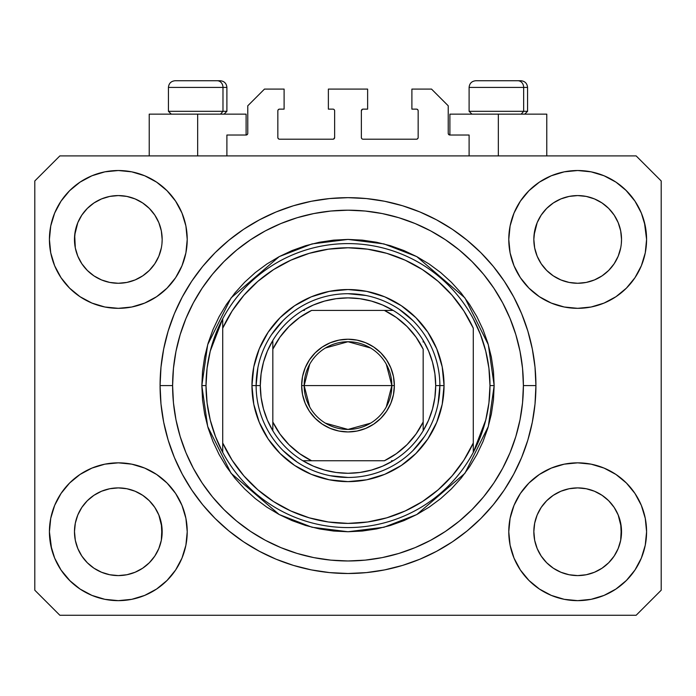 <?xml version="1.0" encoding="UTF-8"?>
<svg xmlns="http://www.w3.org/2000/svg" width="696" height="696" viewBox="0 0 696 696"><rect width="100%" height="100%" fill="white"/><g stroke="black" fill="none" stroke-linecap="round" stroke-linejoin="round"><path stroke-width="1.04" d="M226.896 155.904L226.896 135.024L246.106 135.024L226.896 135.024L226.896 155.904M247.776 133.354L247.776 105.792L247.776 133.354A1.67 1.67 0 0 1 246.106 135.024L246.741 134.894L246.106 135.024L246.106 114.144L197.664 114.144L197.664 155.904L197.664 114.144L149.222 114.144L149.222 155.904M247.776 105.792L264.48 89.088L284.107 89.088L284.107 109.133L279.514 109.133L284.107 109.133L284.107 89.088L264.48 89.088L247.776 105.792M277.843 110.803L277.843 137.53L277.843 110.803A1.67 1.67 0 0 1 279.514 109.133L278.879 109.263L279.514 109.133M279.514 139.2L332.966 139.2L279.514 139.2A1.67 1.67 0 0 1 277.843 137.53L277.974 138.165L277.843 137.53M334.15 138.713L333.601 139.07L334.637 137.53L334.637 110.803L334.637 137.53A1.67 1.67 0 0 1 332.966 139.2L333.601 139.07L332.966 139.2M332.966 109.133L328.373 109.133L332.966 109.133A1.67 1.67 0 0 1 334.637 110.803L334.506 110.168L334.637 110.803M328.373 109.133L328.373 89.088L328.373 109.133M367.627 89.088L328.373 89.088L367.627 89.088L367.627 109.133L363.034 109.133L367.627 109.133L367.627 89.088M361.85 109.62L362.399 109.263L361.363 110.803L361.363 137.53L361.363 110.803A1.67 1.67 0 0 1 363.034 109.133L362.399 109.263L363.034 109.133M363.034 139.2L416.486 139.2L363.034 139.2A1.67 1.67 0 0 1 361.363 137.53L361.494 138.165L361.363 137.53M418.157 137.53L418.157 110.803L418.157 137.53A1.67 1.67 0 0 1 416.486 139.2L417.121 139.07L416.486 139.2M416.486 109.133L411.893 109.133L416.486 109.133A1.67 1.67 0 0 1 418.157 110.803L418.026 110.168L418.157 110.803M411.893 109.133L411.893 89.088L431.52 89.088L448.224 105.792L448.224 133.354L448.224 105.792L431.52 89.088L411.893 89.088L411.893 109.133M449.894 114.144L498.336 114.144L498.336 155.904L498.336 114.144L546.778 114.144L449.894 114.144L449.894 135.024L469.104 135.024L449.894 135.024A1.67 1.67 0 0 1 448.224 133.354L448.355 133.989L448.224 133.354M469.104 135.024L469.104 155.904L469.104 135.024M417.121 109.263L418.026 110.168L417.121 109.263M418.026 138.165L417.121 139.07L418.026 138.165M361.85 138.713L361.494 138.165M334.15 109.62L334.506 110.168M278.879 139.07L277.974 138.165L278.879 139.07M277.974 110.168L278.879 109.263L277.974 110.168M449.894 135.024L448.355 133.989M247.645 133.989L246.741 134.894M541.192 215.099L546.673 208.417L553.32 202.962L546.673 208.417L553.32 202.962L560.898 198.917L553.32 202.962L560.898 198.917L569.128 196.42L560.898 198.917L569.128 196.42L577.68 195.576L586.267 196.42L594.514 198.934L586.232 196.42L594.462 198.917L602.04 202.962L594.462 198.917L602.04 202.962L608.687 208.417L614.142 215.064L618.187 222.642L620.684 230.872L618.187 222.642L620.684 230.872L621.528 239.424A43.848 43.848 0 0 1 577.68 283.272A43.848 43.848 0 0 1 533.832 239.424A43.848 43.848 0 0 0 534.041 243.722L534.676 247.976A43.848 43.848 0 0 0 546.664 270.413M553.216 275.816L560.898 279.931A43.848 43.848 0 0 0 569.111 282.428L560.95 279.957M81.832 215.099L87.313 208.417L93.96 202.962L87.313 208.417L93.96 202.962L101.538 198.917L93.96 202.962L101.538 198.917L109.768 196.42L101.538 198.917L109.768 196.42L118.32 195.576L126.907 196.42L135.154 198.934L126.872 196.42L135.102 198.917L142.68 202.962L135.102 198.917L142.68 202.962L149.327 208.417L154.782 215.064L158.827 222.642L161.324 230.872L158.827 222.642L161.324 230.872L162.168 239.424A43.848 43.848 0 0 1 118.32 283.272A43.848 43.848 0 0 1 74.472 239.424A43.848 43.848 0 0 0 74.681 243.722L75.316 247.976A43.848 43.848 0 0 0 87.304 270.413M87.331 270.44A43.848 43.848 0 0 0 101.529 279.931L93.96 275.886L101.538 279.931A43.848 43.848 0 0 0 109.751 282.428L101.59 279.957M546.717 270.474L553.32 275.886L560.898 279.931L553.32 275.886L560.898 279.931L553.32 275.886L546.682 270.44L541.218 263.784L537.173 256.206L534.676 247.976L537.173 256.206L534.676 247.976L533.832 239.354M109.777 282.428A43.848 43.848 0 0 0 126.863 282.428M149.335 270.413A43.848 43.848 0 0 0 158.827 256.215L154.782 263.784L149.327 270.431L154.808 263.749L149.318 270.44L142.68 275.886L149.327 270.431L142.68 275.886L135.102 279.931L142.784 275.816L135.102 279.931L126.872 282.428A43.848 43.848 0 0 0 149.309 270.44M158.836 256.198A43.848 43.848 0 0 0 161.324 247.994L158.827 256.206L161.324 247.976L158.827 256.206L154.782 263.784L158.827 256.206M87.357 270.474L81.858 263.784L77.813 256.206L75.316 247.976L77.813 256.206L75.316 247.976L74.681 235.126L74.472 239.424A43.848 43.848 0 0 1 118.32 195.576A43.848 43.848 0 0 1 162.168 239.424L162.168 239.494M135.102 279.931L142.68 275.886M546.691 270.44A43.848 43.848 0 0 0 560.889 279.931M569.137 282.428A43.848 43.848 0 0 0 586.223 282.428M614.168 263.749L608.678 270.44L602.04 275.886L608.687 270.431L602.04 275.886L594.462 279.931L602.144 275.816L594.462 279.931L586.232 282.428A43.848 43.848 0 0 0 608.669 270.44M608.695 270.413A43.848 43.848 0 0 0 620.684 247.994L618.187 256.206L620.684 247.976L618.187 256.206L614.142 263.784M534.041 235.126L537.173 222.642L541.218 215.064L546.673 208.417L541.218 215.064L537.173 222.642L534.676 230.872L533.832 239.424A43.848 43.848 0 0 1 577.68 195.576A43.848 43.848 0 0 1 621.528 239.424L621.528 239.494M594.462 279.931L602.04 275.886M534.041 536.042L533.832 531.744L534.676 540.296L537.173 548.526L534.676 540.296L533.832 531.344M618.17 514.918L620.684 523.192L621.319 536.033A43.848 43.848 0 0 0 621.319 536.033L621.528 531.744A43.848 43.848 0 0 1 577.68 575.592A43.848 43.848 0 0 1 533.832 531.744A43.848 43.848 0 0 1 577.68 487.896A43.848 43.848 0 0 1 621.528 531.744L621.528 531.814M621.528 531.744L621.319 527.446L620.684 540.305L618.187 548.526L620.684 540.296L618.187 548.526L614.142 556.104L618.187 548.526L614.142 556.104L608.687 562.751L614.142 556.104L608.687 562.751L602.04 568.206L608.687 562.751L602.04 568.206L594.462 572.251L602.04 568.206L594.462 572.251L586.232 574.748L594.462 572.251L586.232 574.748L577.68 575.592L569.128 574.748L560.889 572.251L569.128 574.748L560.889 572.251L553.32 568.206L560.898 572.251L553.32 568.206L546.673 562.751L541.218 556.104L537.173 548.526L534.676 540.296M74.681 536.042L74.472 531.744L75.316 540.296L77.813 548.526L75.316 540.296L74.472 531.344M158.81 514.918L161.324 523.192L161.959 536.033A43.848 43.848 0 0 0 161.959 536.033L162.168 531.744A43.848 43.848 0 0 1 118.32 575.592A43.848 43.848 0 0 1 74.472 531.744A43.848 43.848 0 0 1 118.32 487.896A43.848 43.848 0 0 1 162.168 531.744L162.168 531.814M162.168 531.744L161.959 527.446L161.324 540.305L158.827 548.526L161.324 540.296L158.827 548.526L154.782 556.104L158.827 548.526L154.782 556.104L149.318 562.76L142.68 568.206L149.327 562.751L142.68 568.206L135.102 572.251L142.68 568.206L135.102 572.251L126.872 574.748L135.102 572.251L126.872 574.748L118.32 575.592L109.768 574.748L101.529 572.251L109.768 574.748L101.529 572.251L93.96 568.206L101.538 572.251L93.96 568.206L87.313 562.751L81.858 556.104L77.813 548.526L75.316 540.296M69.6 483.024L80.04 474.454L91.95 468.086L104.879 464.162L118.32 462.84L131.761 464.162L144.69 468.086L156.6 474.454L167.04 483.024L175.609 493.464L181.978 505.374L185.902 518.303L187.224 531.744A68.904 68.904 0 0 1 118.32 600.648A68.904 68.904 0 0 1 49.416 531.744L50.738 518.303L54.662 505.374L61.031 493.464L69.6 483.024L74.472 478.587M645.262 518.303L646.584 531.744A68.904 68.904 0 0 1 577.68 600.648A68.904 68.904 0 0 1 508.776 531.744L510.098 518.303L514.022 505.374L520.39 493.464L528.96 483.024L539.4 474.454L551.31 468.086L564.238 464.162L577.68 462.84L591.122 464.162L604.05 468.086L615.96 474.454L626.4 483.024L634.97 493.464L641.338 505.374L645.262 518.303L646.584 531.744L645.262 545.185L641.338 558.114L634.97 570.024L626.4 580.464L615.96 589.034L604.05 595.402L591.122 599.326L577.68 600.648L564.238 599.326L551.31 595.402L539.4 589.034L528.96 580.464L520.39 570.024L514.022 558.114L510.098 545.185L508.776 531.744A68.904 68.904 0 0 1 577.68 462.84A68.904 68.904 0 0 1 646.584 531.744L645.262 545.185M644.392 222.163L646.584 239.424A68.904 68.904 0 0 1 577.68 308.328A68.904 68.904 0 0 1 508.776 239.424L510.098 225.982L514.022 213.054L520.39 201.144L528.96 190.704L539.4 182.135L551.31 175.766L564.238 171.842L577.68 170.52L591.122 171.842L604.05 175.766L615.96 182.135L626.4 190.704L634.97 201.144L641.338 213.054L645.262 225.982L646.584 239.424L645.262 252.865L641.338 265.794L634.97 277.704L626.4 288.144L621.528 292.581M50.738 252.865L49.416 239.424A68.904 68.904 0 0 1 118.32 170.52A68.904 68.904 0 0 1 187.224 239.424A68.904 68.904 0 0 1 118.32 308.328A68.904 68.904 0 0 1 49.416 239.424L50.738 225.982L54.662 213.054L61.031 201.144L69.6 190.704L80.04 182.135L91.95 175.766L104.879 171.842L118.32 170.52L131.761 171.842L144.69 175.766L156.6 182.135L167.04 190.704L175.609 201.144L181.978 213.054L185.902 225.982L187.224 239.424L185.902 252.865L181.978 265.794L175.609 277.704L167.04 288.144L156.6 296.714L144.69 303.082L131.761 307.006L118.32 308.328L104.879 307.006L91.95 303.082L80.04 296.714L69.6 288.144L61.031 277.704L54.662 265.794L50.738 252.865L49.416 239.424L50.738 225.982M535.92 385.584A187.92 187.92 0 0 1 348 573.504A187.92 187.92 0 0 1 160.08 385.584L160.985 367.166L163.691 348.922L168.171 331.035L174.383 313.67L182.274 297.001L191.748 281.184L202.736 266.368L215.116 252.7L228.784 240.32L243.6 229.332L259.417 219.858L276.086 211.967L293.451 205.755L311.338 201.274L329.582 198.569L348 197.664L366.418 198.569L384.662 201.274L402.549 205.755L419.914 211.967L436.583 219.858L452.4 229.332L467.216 240.32L480.884 252.7L493.264 266.368L504.252 281.184L513.726 297.001L521.617 313.67L527.829 331.035L532.31 348.922L535.015 367.166L535.92 385.584L535.015 404.002L532.31 422.246L527.829 440.133L521.617 457.498L513.726 474.167L504.252 489.984L493.264 504.8L480.884 518.468L467.216 530.848L452.4 541.836L436.583 551.31L419.914 559.201L402.549 565.413L384.662 569.893L366.418 572.599L348 573.504L329.582 572.599L311.338 569.893L293.451 565.413L276.086 559.201L259.417 551.31L243.6 541.836L228.784 530.848L215.116 518.468L202.736 504.8L191.748 489.984L182.274 474.167L174.383 457.498L168.171 440.133L163.691 422.246L160.985 404.002L160.08 385.584A187.92 187.92 0 0 1 348 197.664A187.92 187.92 0 0 1 535.92 385.584L523.392 385.584L535.92 385.584M87.409 270.518L93.96 275.886L101.538 279.931M546.769 270.518L541.218 263.784L537.173 256.206M142.784 495.352L135.05 491.211M149.231 500.65L154.782 507.384L158.862 515.04M154.808 507.419L158.827 514.962A43.848 43.848 0 0 0 149.335 500.755M149.309 500.728A43.848 43.848 0 0 0 135.111 491.237L126.872 488.74L135.102 491.237L142.68 495.282L149.327 500.737L154.782 507.384L149.283 500.694M135.102 491.237L135.102 491.237A43.848 43.848 0 0 0 126.889 488.74L135.102 491.237L142.68 495.282L149.327 500.737M93.856 495.352L101.59 491.211L93.96 495.282L87.313 500.737L81.858 507.384L77.813 514.962L75.316 523.192L77.813 514.962L81.858 507.384L87.313 500.737L93.96 495.282L101.538 491.237L109.768 488.74L101.538 491.237A43.848 43.848 0 0 0 87.331 500.728M81.832 507.419L87.313 500.737L93.96 495.282M602.144 495.352L594.41 491.211M608.591 500.65L614.142 507.384L618.222 515.04M608.669 500.728A43.848 43.848 0 0 0 594.471 491.237L586.232 488.74L594.462 491.237L602.04 495.282L608.687 500.737L614.142 507.384L618.187 514.962A43.848 43.848 0 0 0 608.695 500.755M594.462 491.237L594.462 491.237A43.848 43.848 0 0 0 586.25 488.74L594.462 491.237L602.04 495.282L608.687 500.737L614.142 507.384M553.216 495.352L560.95 491.211L553.32 495.282L546.673 500.737L541.218 507.384L537.173 514.962L534.676 523.192L537.173 514.962L541.218 507.384L546.673 500.737L553.32 495.282L560.898 491.237L569.128 488.74L560.898 491.237A43.848 43.848 0 0 0 546.691 500.728M541.192 507.419L546.673 500.737L553.32 495.282M614.168 215.099L618.187 222.642M621.319 235.126L621.319 235.135A43.848 43.848 0 0 0 621.319 235.126L620.684 230.872M560.898 198.917L569.154 196.411L577.68 195.576M154.808 215.099L158.827 222.642M161.959 235.126L161.959 235.135A43.848 43.848 0 0 0 161.959 235.126L161.324 230.872M101.538 198.917L109.794 196.411L118.32 195.576M74.681 235.126L77.813 222.642L81.858 215.064L87.313 208.417L81.858 215.064L77.813 222.642L75.316 230.872L74.472 239.354M74.681 527.446L74.472 531.744L75.316 523.192L77.813 514.962A43.848 43.848 0 0 0 75.316 523.174L74.681 527.446A43.848 43.848 0 0 0 74.472 531.727L74.681 527.446M161.959 527.446L158.827 514.962L161.324 523.192A43.848 43.848 0 0 0 158.836 514.97M534.041 527.446L533.832 531.744L534.676 523.192L537.173 514.962A43.848 43.848 0 0 0 534.676 523.174L534.041 527.446A43.848 43.848 0 0 0 533.832 531.727L534.041 527.446M621.319 527.446L618.187 514.962L620.684 523.192A43.848 43.848 0 0 0 618.196 514.97M636.144 615.264L59.856 615.264L34.8 590.208L34.8 180.96L59.856 155.904L636.144 155.904L661.2 180.96L661.2 590.208L636.144 615.264L661.2 590.208L661.2 180.96L636.144 155.904L59.856 155.904L34.8 180.96L34.8 590.208L59.856 615.264L636.144 615.264M51.608 549.005L49.416 531.744A68.904 68.904 0 0 1 118.32 462.84A68.904 68.904 0 0 1 187.224 531.744L185.902 545.185L181.978 558.114L175.609 570.024L167.04 580.464L156.6 589.034L144.69 595.402L131.761 599.326L118.32 600.648L104.879 599.326L91.95 595.402L80.04 589.034L69.6 580.464L61.031 570.024L54.662 558.114L50.738 545.185L49.416 531.744L50.738 518.303M621.528 478.587L626.4 483.024M74.472 292.581L69.6 288.144M626.4 288.144L615.96 296.714L604.05 303.082L591.122 307.006L577.68 308.328L564.238 307.006L551.31 303.082L539.4 296.714L528.96 288.144L520.39 277.704L514.022 265.794L510.098 252.865L508.776 239.424A68.904 68.904 0 0 1 577.68 170.52A68.904 68.904 0 0 1 646.584 239.424L645.262 252.865M527.829 331.035L526.733 327.546M419.914 211.967L402.549 205.755L419.914 211.967M293.451 205.755L276.086 211.967L293.451 205.755M174.383 313.67L173.234 316.523M168.171 440.133L169.267 443.622M276.086 559.201L293.451 565.413L276.086 559.201M402.549 565.413L419.914 559.201L402.549 565.413M521.617 457.498L522.766 454.645M246.106 114.144L149.222 114.144M80.04 182.135L78.178 183.422M61.031 201.144L68.078 192.27M162.168 239.424L161.959 243.722M126.872 282.428L118.32 283.272L109.768 282.428L118.32 283.272L126.872 282.428M634.97 201.144L625.678 189.982M539.4 182.135L528.96 190.704M514.022 213.054L512.43 217.282M634.97 277.704L636.24 275.729M621.528 239.424L621.319 243.722M586.232 282.428L577.68 283.272L569.128 282.428L577.68 283.272L586.232 282.428M615.96 589.034L617.822 587.746M634.97 570.024L627.923 578.898M560.898 491.237L569.128 488.74L577.68 487.896L586.232 488.74L577.68 487.896A43.848 43.848 0 0 1 586.223 488.74M61.031 493.464L59.76 495.439M61.031 570.024L70.322 581.186M156.6 589.034L167.04 580.464M181.978 558.114L183.57 553.885M101.538 491.237L109.768 488.74L118.32 487.896L126.872 488.74L118.32 487.896A43.848 43.848 0 0 0 109.777 488.74M69.6 190.704L70.322 189.982M162.168 186.267L167.04 190.704M626.4 190.704L627.923 192.27M626.4 580.464L625.678 581.186M533.832 584.901L528.96 580.464M69.6 580.464L68.078 578.898M126.863 488.74A43.848 43.848 0 0 0 118.337 487.896L109.768 488.74M87.304 500.755A43.848 43.848 0 0 0 77.813 514.953L81.858 507.384M546.664 500.755A43.848 43.848 0 0 0 537.173 514.953L541.218 507.384M586.232 196.42L594.462 198.917L602.04 202.962L608.687 208.417L614.142 215.064M93.96 275.886L87.313 270.431L81.858 263.784L77.813 256.206M142.68 202.962L149.327 208.417L154.782 215.064M75.316 230.872L77.813 222.642L81.858 215.064M569.128 488.74L577.68 487.896M534.676 230.872L537.173 222.642L541.218 215.064M546.673 562.751L553.32 568.206L546.673 562.751L541.218 556.104L537.173 548.526M577.68 575.592L569.128 574.748L577.68 575.592L586.232 574.748L577.68 575.592M621.319 536.042L620.684 540.296M87.313 562.751L93.96 568.206L87.313 562.751L81.858 556.104L77.813 548.526M118.32 575.592L109.768 574.748L118.32 575.592L126.872 574.748L118.32 575.592M161.959 536.042L161.324 540.296M126.872 196.42L135.102 198.917M523.653 111.308L521.191 114.144L523.653 111.308L527.568 111.308L523.653 111.308L523.653 87.418L523.653 111.308L469.104 111.308L523.653 111.308M520.695 80.736L517.867 80.736A6.682 5.785 90 0 1 523.653 87.418L469.104 87.418C469.513 83.372 471.74 81.145 475.786 80.736C471.74 81.145 469.513 83.372 469.104 87.418L469.104 111.308L471.94 114.144M524.732 114.144L527.568 111.308L527.568 87.418C527.159 83.372 524.932 81.145 520.886 80.736C524.932 81.145 527.159 83.372 527.568 87.418L523.653 87.418A6.682 5.785 -90 0 0 517.867 80.736L475.838 80.736M517.867 80.736L476.003 80.736M469.391 87.418L523.653 87.418M222.981 111.308L220.519 114.144L222.981 111.308L226.896 111.308L222.981 111.308L222.981 87.418L222.981 111.308L168.432 111.308L222.981 111.308M220.023 80.736L217.196 80.736A6.682 5.785 90 0 1 222.981 87.418L168.432 87.418C168.841 83.372 171.068 81.145 175.114 80.736C171.068 81.145 168.841 83.372 168.432 87.418L168.432 111.308L171.268 114.144M224.06 114.144L226.896 111.308L226.896 87.418C226.487 83.372 224.26 81.145 220.214 80.736C224.26 81.145 226.487 83.372 226.896 87.418L222.981 87.418A6.682 5.785 -90 0 0 217.196 80.736L175.166 80.736M217.196 80.736L175.331 80.736M168.719 87.418L222.981 87.418M251.952 385.584L256.128 385.584L251.952 385.584L253.796 366.844L259.26 348.827L268.143 332.227L280.088 317.672L294.643 305.727L311.243 296.844L329.26 291.38L348 289.536L366.74 291.38L384.757 296.844L401.357 305.727L415.912 317.672L427.857 332.227L436.74 348.827L442.204 366.844L444.048 385.584A96.048 96.048 0 0 1 348 481.632A96.048 96.048 0 0 1 251.952 385.584A96.048 96.048 0 0 1 348 289.536A96.048 96.048 0 0 1 444.048 385.584L442.204 404.324L436.74 422.341L427.857 438.941L415.912 453.496L401.357 465.441L384.757 474.324L366.74 479.788L348 481.632L329.26 479.788L311.243 474.324L294.643 465.441L280.088 453.496L268.143 438.941L259.26 422.341L253.796 404.324L251.952 385.584M439.872 385.584L444.048 385.584L439.872 385.584A91.872 91.872 0 0 0 348 293.712A91.872 91.872 0 0 0 256.128 385.584L260.304 385.584A87.696 87.696 0 0 1 272.832 340.414L267.429 350.967L263.497 362.146L261.104 373.761L260.304 385.584L261.104 397.407L263.497 409.022L267.429 420.201L272.832 430.754A87.696 87.696 0 0 1 260.304 385.584L256.128 385.584A91.872 91.872 0 0 1 348 293.712A91.872 91.872 0 0 1 439.872 385.584A91.872 91.872 0 0 1 348 477.456A91.872 91.872 0 0 1 256.128 385.584A91.872 91.872 0 0 0 348 477.456A91.872 91.872 0 0 0 439.872 385.584L435.696 385.584L439.872 385.584L438.106 403.506M201.84 385.584L206.016 385.584A141.984 141.984 0 0 1 473.28 318.768A141.984 141.984 0 0 1 489.984 385.584L494.16 385.584L488.314 426.509L464.928 473.28L416.782 514.553L383.975 527.246L348 531.744L312.025 527.246L279.218 514.553L231.072 473.28L207.686 426.509L201.84 385.584L202.545 399.913L204.65 414.103L208.13 428.014L212.967 441.516L219.101 454.479L226.47 466.79L235.013 478.309L244.653 488.931L255.275 498.571L266.794 507.114L279.105 514.483L292.068 520.617L305.57 525.454L319.481 528.934L333.671 531.039L348 531.744L362.329 531.039L376.519 528.934L390.43 525.454L403.932 520.617L416.895 514.483L429.206 507.114L440.725 498.571L451.347 488.931L460.987 478.309L469.53 466.79L476.899 454.479L483.033 441.516L487.87 428.014L491.35 414.103L493.455 399.913L494.16 385.584L493.455 371.255L491.35 357.065L487.87 343.154L483.033 329.652L476.899 316.689L469.53 304.378L460.987 292.859L451.347 282.237L440.725 272.597L429.206 264.054L416.895 256.685L403.932 250.551L390.43 245.714L376.519 242.234L362.329 240.129L348 239.424L333.671 240.129L319.481 242.234L305.57 245.714L292.068 250.551L279.105 256.685L266.794 264.054L255.275 272.597L244.653 282.237L235.013 292.859L226.47 304.378L219.101 316.689L212.967 329.652L208.13 343.154L204.65 357.065L202.545 371.255L201.84 385.584L207.686 344.659L231.072 297.888L279.218 256.615L312.025 243.922L348 239.424L383.975 243.922L416.782 256.615L464.928 297.888L488.314 344.659L494.16 385.584L489.984 385.584A141.984 141.984 0 0 1 473.28 452.4L485.747 420.019L488.923 402.932L489.984 385.584L488.923 368.236L485.747 351.149L480.501 334.576L473.28 318.768A141.984 141.984 0 0 0 222.72 318.768L222.72 442.995L232.151 460.221L243.939 475.933L257.842 489.81L273.572 501.564L290.815 510.968L309.215 517.824L328.408 521.991L348 523.392L367.592 521.991L386.785 517.824L405.185 510.968L422.428 501.564L438.158 489.81L452.061 475.933L463.849 460.221L473.28 442.995L473.28 328.173L463.849 310.947L452.061 295.235L438.158 281.358L422.428 269.604L405.185 260.2L386.785 253.344L367.592 249.177L348 247.776L328.408 249.177L309.215 253.344L290.815 260.2L273.572 269.604L257.842 281.358L243.939 295.235L232.151 310.947L222.72 328.173A137.808 137.808 0 0 1 473.28 328.173L473.28 442.995A137.808 137.808 0 0 1 222.72 442.995L222.72 452.4A141.984 141.984 0 0 1 206.016 385.584L201.84 385.584M160.08 385.584L172.608 385.584A175.392 175.392 0 0 1 348 210.192A175.392 175.392 0 0 1 523.392 385.584L522.548 402.775L520.025 419.801L515.84 436.496L510.038 452.704L502.686 468.26L493.829 483.024L483.581 496.848L472.018 509.603L459.264 521.165L445.44 531.413L430.676 540.27L415.12 547.622L398.912 553.424L382.217 557.609L365.191 560.132L348 560.976L330.809 560.132L313.783 557.609L297.088 553.424L280.88 547.622L265.324 540.27L250.56 531.413L236.736 521.165L223.981 509.603L212.419 496.848L202.171 483.024L193.314 468.26L185.963 452.704L180.16 436.496L175.975 419.801L173.452 402.775L172.608 385.584L173.452 368.393L175.975 351.367L180.16 334.672L185.963 318.464L193.314 302.908L202.171 288.144L212.419 274.32L223.981 261.565L236.736 250.003L250.56 239.755L265.324 230.898L280.88 223.546L297.088 217.744L313.783 213.559L330.809 211.036L348 210.192L365.191 211.036L382.217 213.559L398.912 217.744L415.12 223.546L430.676 230.898L445.44 239.755L459.264 250.003L472.018 261.565L483.581 274.32L493.829 288.144L502.686 302.908L510.038 318.464L515.84 334.672L520.025 351.367L522.548 368.393L523.392 385.584A175.392 175.392 0 0 1 348 560.976A175.392 175.392 0 0 1 172.608 385.584L160.08 385.584M473.28 452.4A141.984 141.984 0 0 1 222.72 452.4A141.984 141.984 0 0 0 473.28 452.4L473.28 442.995L473.28 452.4L480.501 436.592L485.747 420.019M527.829 440.133L526.733 443.622M174.383 457.498L173.234 454.645M168.171 331.035L169.267 327.546M521.617 313.67L522.766 316.523M412.963 320.621L399.043 309.198M365.922 295.478L348 293.712M283.037 320.621L271.614 334.541M257.894 367.662L256.128 385.584M283.037 450.547L296.957 461.97M330.078 475.69L348 477.456M412.963 450.547L424.386 436.627M222.72 318.768L210.253 351.149L207.077 368.236L206.016 385.584L207.077 402.932L210.253 420.019L215.499 436.592L222.72 452.4L222.72 318.768L215.499 334.576L210.253 351.149M309.72 406.977L304.152 385.584A43.848 43.848 0 0 0 348 429.432A43.848 43.848 0 0 0 391.848 385.584L394.354 385.584A46.354 46.354 0 0 1 348 431.938A46.354 46.354 0 0 1 301.646 385.584L391.848 385.584A43.848 43.848 0 0 1 348 429.432A43.848 43.848 0 0 1 304.152 385.584L309.72 364.191M386.28 364.191L391.848 385.584L386.28 406.977M370.577 423.177L348 429.432L325.423 423.177M272.832 430.754L272.832 421.993A83.52 83.52 0 0 0 311.59 460.752L384.41 460.752A83.52 83.52 0 0 0 423.168 421.993L423.168 349.175A83.52 83.52 0 0 0 384.41 310.416L311.59 310.416A83.52 83.52 0 0 0 272.832 349.175L272.832 421.993L279.94 433.991L288.944 444.64L299.593 453.644L311.59 460.752L302.83 460.752A87.696 87.696 0 0 1 272.832 430.754A87.696 87.696 0 0 0 302.83 460.752L384.41 460.752L396.407 453.644L407.056 444.64L416.06 433.991L423.168 421.993L423.168 430.754A87.696 87.696 0 0 1 302.83 460.752L313.383 466.155L324.562 470.087L336.177 472.48L348 473.28L359.823 472.48L371.438 470.087L382.617 466.155L393.17 460.752A87.696 87.696 0 0 0 423.168 430.754L428.571 420.201L432.503 409.022L434.896 397.407L435.696 385.584A87.696 87.696 0 0 1 423.168 430.754L423.168 349.175L416.06 337.177L407.056 326.528L396.407 317.524L384.41 310.416L393.17 310.416A87.696 87.696 0 0 1 435.696 385.584L434.896 373.761L432.503 362.146L428.571 350.967L423.168 340.414A87.696 87.696 0 0 0 393.17 310.416L311.59 310.416L299.593 317.524L288.944 326.528L279.94 337.177L272.832 349.175L272.832 340.414A87.696 87.696 0 0 1 393.17 310.416L382.617 305.013L371.438 301.081L359.823 298.688L348 297.888L336.177 298.688L324.562 301.081L313.383 305.013L302.83 310.416A87.696 87.696 0 0 0 272.832 340.414L272.832 429.11M423.168 340.414L423.168 342.058M302.83 310.416L304.474 310.416M393.17 460.752L391.526 460.752M394.354 385.584L393.466 394.623L390.821 403.323L386.541 411.336L380.773 418.357L373.752 424.125L365.739 428.405L357.039 431.05L348 431.938L338.961 431.05L330.261 428.405L322.248 424.125L315.227 418.357L309.459 411.336L305.179 403.323L302.534 394.623L301.646 385.584L302.534 376.545L305.179 367.845L309.459 359.832L315.227 352.811L322.248 347.043L330.261 342.763L338.961 340.118L348 339.23L357.039 340.118L365.739 342.763L373.752 347.043L380.773 352.811L386.541 359.832L390.821 367.845L393.466 376.545L394.354 385.584L304.152 385.584A43.848 43.848 0 0 1 348 341.736A43.848 43.848 0 0 1 391.848 385.584A43.848 43.848 0 0 0 348 341.736A43.848 43.848 0 0 0 304.152 385.584L301.646 385.584A46.354 46.354 0 0 1 348 339.23A46.354 46.354 0 0 1 394.354 385.584M325.423 347.991L348 341.736L370.577 347.991M546.778 114.144L546.778 155.904"/></g></svg>
